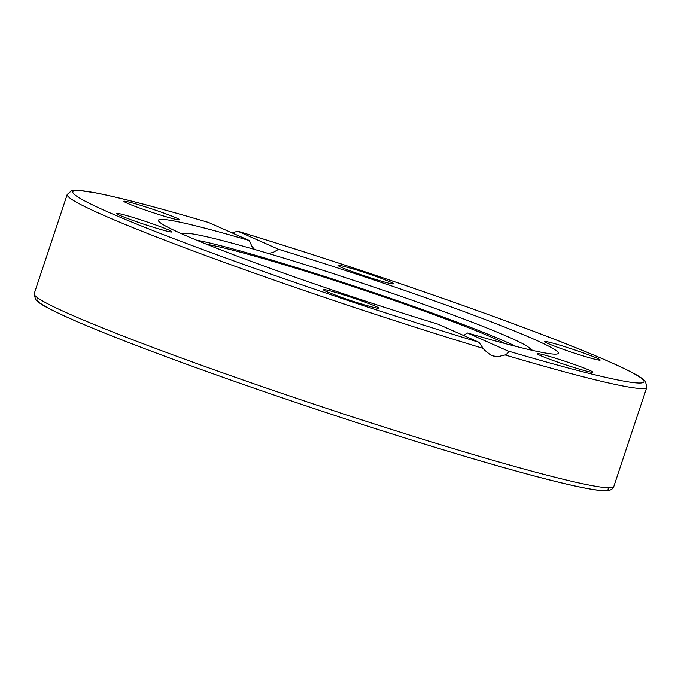 <?xml version="1.0" encoding="UTF-8"?>
<svg xmlns="http://www.w3.org/2000/svg" width="681" height="681" viewBox="0 0 681 681"><rect width="100%" height="100%" fill="white"/><g stroke="black" fill="none" stroke-linecap="round" stroke-linejoin="round"><path stroke-width="1.02" d="M206.888 244.368A165.798 8.964 -161.6 0 1 357.908 288.174A165.798 8.964 -161.6 0 1 505.072 343.565M232.025 232.859L237.754 231.208L278.572 249.289L273.6 252.191L268.697 253.553M254.541 249.425L251.808 246.181L249.391 240.555L208.463 222.449M278.572 249.289A210.735 11.398 -161.6 0 1 534.517 339.478A210.735 11.398 -161.6 0 1 558.335 353.277A210.735 11.398 -161.6 0 1 467.362 332.966L508.052 351.004C509.175 351.89 508.188 353.209 505.089 354.963L498.509 356.555L493.708 356.095L490.652 355.022L484.285 349.923L478.879 342.271L438.181 324.233A210.735 11.398 -161.6 0 1 158.418 220.244A210.735 11.398 -161.6 0 1 249.391 240.555M463.625 335.512L467.362 332.966M323.305 289.672A29.232 1.583 -161.6 0 1 351.702 297.469A29.232 1.583 -161.6 0 1 378.772 308.144A29.232 1.583 -161.6 0 1 350.366 300.355A29.232 1.583 -161.6 0 1 323.296 289.689M166.241 213.962A29.232 1.583 -161.6 0 1 179.392 219.767A29.232 1.583 -161.6 0 1 164.938 216.413A29.232 1.583 -161.6 0 1 137.06 207.118A29.232 1.583 -161.6 0 1 123.916 201.312A29.232 1.583 -161.6 0 1 138.362 204.675A29.232 1.583 -161.6 0 1 166.241 213.962M131.169 216.873A29.232 1.583 -161.6 0 1 172.046 231.923A29.232 1.583 -161.6 0 1 157.447 228.518A29.232 1.583 -161.6 0 1 116.57 213.468A29.232 1.583 -161.6 0 1 131.169 216.873M337.989 265.36A29.232 1.583 -161.6 0 1 366.387 273.166A29.232 1.583 -161.6 0 1 393.456 283.832A29.232 1.583 -161.6 0 1 365.05 276.052A29.232 1.583 -161.6 0 1 337.98 265.386M559.305 345.003A29.232 1.583 -161.6 0 1 600.182 360.053A29.232 1.583 -161.6 0 1 585.583 356.648A29.232 1.583 -161.6 0 1 544.706 341.598A29.232 1.583 -161.6 0 1 559.305 345.003M579.693 366.404A29.232 1.583 -161.6 0 1 592.836 372.209A29.232 1.583 -161.6 0 1 578.39 368.847A29.232 1.583 -161.6 0 1 550.512 359.559A29.232 1.583 -161.6 0 1 537.36 353.754A29.232 1.583 -161.6 0 1 551.814 357.116A29.232 1.583 -161.6 0 1 579.693 366.404M183.308 234.519A182.814 9.883 -161.6 0 1 183.232 234.213A182.814 9.883 -161.6 0 1 185.658 233.268A182.814 9.883 -161.6 0 1 328.565 272.111A182.814 9.883 -161.6 0 1 509.524 337.453A182.814 9.883 -161.6 0 1 528.72 347.387A182.814 9.883 -161.6 0 1 530.099 349.6A182.814 9.883 -161.6 0 1 529.861 349.804M463.787 335.418A182.814 9.883 -161.6 0 1 462.748 335.12M196.562 240.163A180.908 9.781 -161.6 0 1 346.561 283.568A180.908 9.781 -161.6 0 1 506.281 341.939A180.908 9.781 -161.6 0 1 515.866 346.382M38.272 298.295A301.045 16.284 18.4 0 0 317.482 409.69A301.045 16.284 18.4 0 0 607.784 487.749M478.879 342.271A301.045 16.284 -161.6 0 1 106.747 211.451A301.045 16.284 -161.6 0 1 208.701 222.525M208.582 222.474C157.72 207.518 120.077 197.643 95.655 192.868L78.145 190.331L71.599 190.706L67.206 194.494A305.411 16.514 18.4 0 0 483.212 348.408M34.203 293.707L35.48 299.402C37.744 302.015 41.992 304.918 48.232 308.118C62.805 315.822 87.662 326.539 122.793 340.262C175.477 360.743 238.137 383.148 310.774 407.459C389.711 433.857 469.379 458.398 525.008 473.474C564.004 484.055 589.925 489.792 602.77 490.669L608.439 490.507C611.436 489.818 613.215 488.481 613.794 486.515A305.411 16.514 -161.6 0 1 472.086 454.176A305.411 16.514 -161.6 0 1 178.405 356.887A305.411 16.514 -161.6 0 1 34.203 293.707L67.206 194.494M505.089 354.963A305.411 16.514 18.4 0 0 646.797 387.302L613.794 486.515M237.873 231.251A301.045 16.284 -161.6 0 1 610.006 362.071A301.045 16.284 -161.6 0 1 508.052 351.004M185.658 233.268L180.746 233.379M528.72 347.387L532.585 350.426M237.754 231.208C359.168 267.905 518.198 323.211 593.287 354.869C610.848 362.207 624.102 368.259 633.041 373.026C639.136 376.167 643.298 379.036 645.528 381.615L646.797 387.302"/></g></svg>
